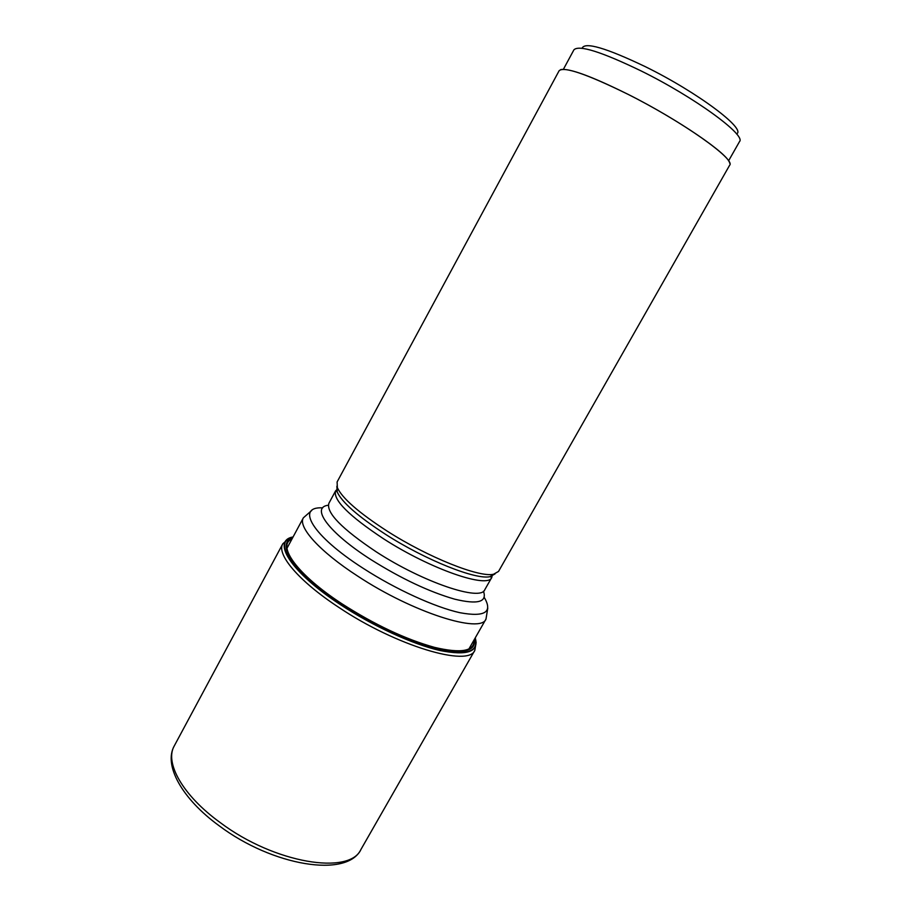 <?xml version="1.0" encoding="UTF-8"?>
<svg xmlns="http://www.w3.org/2000/svg" width="911" height="911" viewBox="0 0 911 911"><rect width="100%" height="100%" fill="white"/><g stroke="black" fill="none" stroke-linecap="round" stroke-linejoin="round"><path stroke-width="1.37" d="M293.069 536.978C271.774 541.009 291.19 572.165 340.737 604.483C372.872 625.663 412.421 643.804 439.478 650.078C467.036 655.635 478.947 651.593 475.212 637.939M475.235 637.905C479.277 651.775 467.491 655.977 439.865 650.5C412.729 644.282 372.884 626.051 340.52 604.71C290.529 572.097 271.227 540.747 293.08 536.932M729.734 163.285C728.994 154.414 677.727 119.182 627.36 93.981C682.419 121.505 736.134 159.687 729.631 165.244L498.533 571.436L493.534 574.249C479.38 577.745 427.999 557.327 386.868 530.919C358.74 512.665 342.24 498.249 337.366 487.692L337.104 481.953L559.126 70.728C563.863 66.241 586.604 73.996 627.349 93.992C591.353 76.182 569.136 68.063 560.72 69.6M563.385 69.316L573.93 49.809C578.975 44.707 601.351 51.745 641.071 70.91C694.672 97.306 746.36 135.238 739.516 141.592L728.561 160.871M582.049 48.26C584.771 41.667 605.895 47.816 645.421 66.719C697.78 92.41 746.872 129.499 736.532 133.894M291.987 538.97C276.443 545.325 296.895 574.385 341.944 603.788C374.649 624.741 405.532 639.271 434.593 647.391C461.433 653.688 474.597 651.206 474.096 639.909M474.494 639.203C476.1 651.297 463.357 654.326 436.267 648.268C409.756 641.617 372.212 624.172 341.579 604.004C295.016 573.623 274.871 543.833 292.374 538.253M174.32 745.813C164.413 762.518 182.507 795.337 220.325 822.667C274.61 863.491 349.835 875.425 361.029 849.303C347.239 878.398 272.651 865.997 219.232 825.833C181.927 798.753 163.297 765.138 174.32 745.813L282.797 543.81C276.238 554.195 298.614 581.047 338.676 607.295C396.467 646.15 468.949 667.421 474.859 650.272L476.146 642.278M468.846 649.087L485.996 619.047C481.088 634.045 412.877 612.568 357.761 576.151C319.522 551.462 297.612 526.809 303.374 517.812L311.687 510.513M484.208 597.365C493.056 612.192 484.948 617.305 459.896 612.704C435.071 607.261 395.465 589.223 363.204 568.327C311.869 535.452 295.335 506.322 322.71 507.848M483.456 591.216C487.362 602.08 477.751 604.722 454.635 599.153C429.172 591.808 401.261 578.633 370.914 559.605C328.313 532.434 310.344 507.222 328.324 505.229M492.339 575.092L491.758 577.46L484.789 589.713C480.94 601.67 423.262 582.471 376.3 551.872C341.83 528.835 326.024 512.642 328.894 503.293L335.59 490.892L337.298 489.139M495.037 573.907L490.107 576.652L491.758 577.46C488.182 588.939 430.652 569.261 383.52 538.765C348.902 515.82 332.925 499.866 335.59 490.892L337.15 491.872L336.865 486.235M493.534 574.249L490.107 576.652C476.123 580.136 425.79 560.231 385.581 534.358C358.069 516.48 341.921 502.314 337.15 491.872L337.366 487.692M282.797 543.81L288.901 538.481M361.029 849.303L474.859 650.272M485.996 619.047L487.784 608.127M303.374 517.812L286.988 548.274"/></g></svg>
